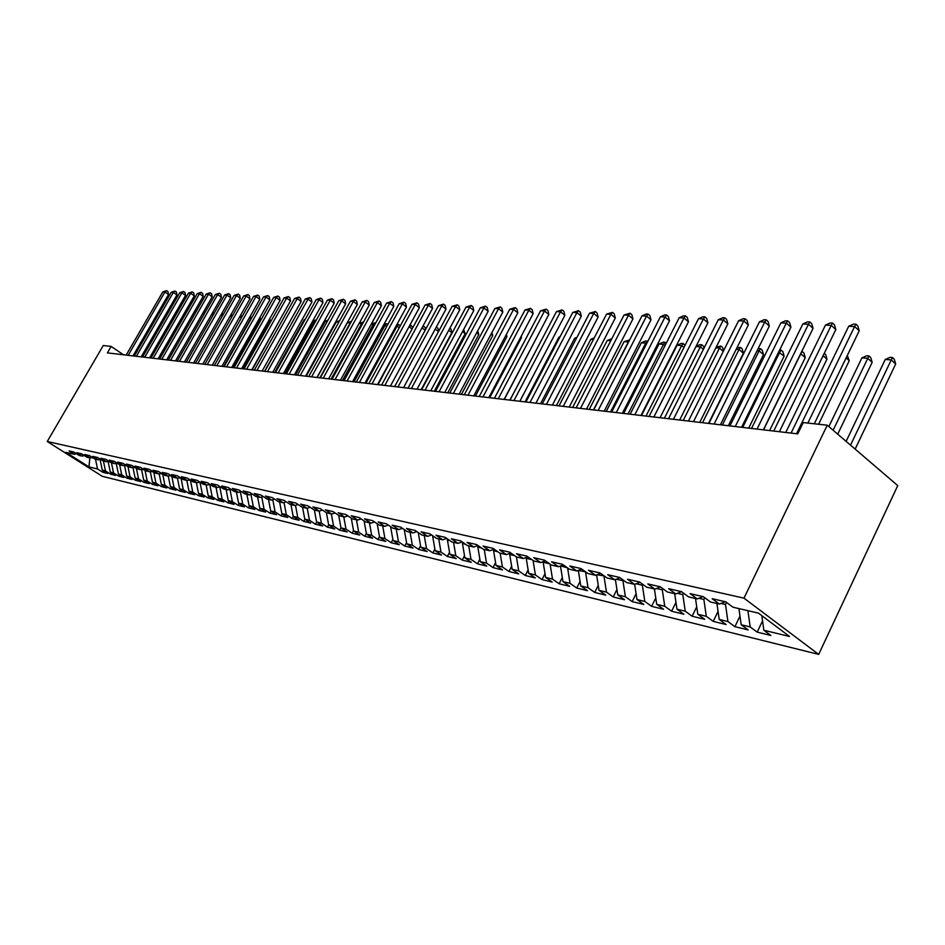 <?xml version="1.0" encoding="UTF-8"?>
<svg xmlns="http://www.w3.org/2000/svg" width="945" height="945" viewBox="0 0 945 945"><rect width="100%" height="100%" fill="white"/><g stroke="black" fill="none" stroke-linecap="round" stroke-linejoin="round"><path stroke-width="1.42" d="M123.5 354.788L111.144 346.413L107.364 352.887L797.745 433.873L803.226 422.569L827.253 425.203L897.75 485.6L818.677 654.401L102.273 476.304L47.25 441.504L743.975 598.15L818.677 654.401M89.846 457.9L88.96 466.889L97.524 468.968L102.804 472.311L107.565 473.469L102.273 470.114L105.45 470.882L110.754 474.26L115.597 475.441L110.281 472.051L113.518 472.843L118.846 476.233L123.771 477.438L118.42 474.024L121.716 474.827L127.079 478.241L132.087 479.469L126.701 476.032L130.056 476.847L135.454 480.284L140.545 481.525L135.135 478.064L138.549 478.891L143.971 482.363L149.156 483.627L143.711 480.143L147.184 480.981L152.641 484.49L157.921 485.777L152.44 482.257L155.972 483.119L161.465 486.64L166.84 487.951L161.323 484.407L164.926 485.281L170.443 488.837L175.912 490.171L170.372 486.592L174.034 487.49L179.585 491.069L185.149 492.428L179.574 488.825L183.306 489.734L188.894 493.337L194.564 494.719L188.953 491.093L192.756 492.014L198.379 495.652L204.155 497.058L198.509 493.408L202.384 494.341L208.03 498.015L213.913 499.444L208.243 495.759L212.188 496.716L217.87 500.413L223.859 501.878L218.153 498.169L222.169 499.137L227.899 502.858L234.006 504.358L228.253 500.614L232.352 501.606L238.116 505.362L244.33 506.874L238.553 503.106L242.735 504.11L248.523 507.902L254.866 509.449L249.055 505.646L253.307 506.674L259.143 510.489L265.604 512.072L259.757 508.233L264.092 509.284L269.963 513.135L276.554 514.741L270.672 510.879L275.101 511.942L280.996 515.828L287.729 517.47L281.811 513.572L286.323 514.659L292.253 518.581L299.116 520.258L293.163 516.324L297.769 517.435L303.747 521.392L310.751 523.093L304.762 519.124L309.464 520.258L315.465 524.251L322.611 525.999L316.587 521.994L321.383 523.152L327.431 527.168L328.659 524.888L333.561 526.093L339.645 530.157L347.098 531.976L340.991 527.901L346 529.106L352.119 533.204L359.726 535.059L353.584 530.948L358.698 532.177L364.853 536.311L372.625 538.213L366.459 534.055L371.68 535.319L377.87 539.489L385.808 541.426L379.595 537.244L384.934 538.532L391.159 542.737L399.274 544.722L393.037 540.493L398.483 541.816L404.755 546.056L413.048 548.076L406.763 543.812L412.339 545.17L418.647 549.447L427.128 551.526L420.808 547.214L426.514 548.596L432.845 552.919L441.528 555.034L435.161 550.687L440.996 552.104L447.375 556.463L456.246 558.637L449.855 554.242L455.821 555.695L462.235 560.09L471.319 562.31L464.893 557.881L471 559.357L477.449 563.811L486.746 566.079L480.273 561.602L486.533 563.125L493.018 567.614L502.539 569.941L496.03 565.417L502.433 566.976L508.953 571.501L518.71 573.887L512.155 569.327L518.722 570.91L525.278 575.493L535.272 577.927L528.68 573.32L535.413 574.95L542.005 579.58L552.234 582.073L545.619 577.419L552.506 579.096L559.145 583.762L569.634 586.325L562.972 581.624L570.048 583.337L576.71 588.05L587.471 590.684L580.773 585.935L588.026 587.684L594.736 592.456L605.757 595.149L599.024 590.353L606.466 592.149L613.21 596.968L624.527 599.732L617.758 594.889L625.389 596.732L632.17 601.599L643.781 604.434L636.977 599.532L644.809 601.433L651.625 606.347L663.555 609.265L656.716 604.316L664.76 606.265L671.611 611.226L683.861 614.226L676.986 609.218L685.243 611.214L692.13 616.246L704.71 619.318L697.812 614.262L706.293 616.317L713.215 621.397L726.15 624.55L719.204 619.436L727.933 621.55L734.891 626.689L748.192 629.937L741.211 624.763L750.188 626.937L757.181 632.134L770.86 635.465L763.855 630.244L761.824 615.656M326.427 512.733L328.659 524.912L334.731 528.952L327.431 527.168M88.96 466.889L66.02 452.371L74.431 454.321L76.474 453.742M763.855 630.244L789.512 636.457L758.469 613.14L732.966 607.21L725.725 601.823L712.176 598.705L719.393 604.068L710.475 601.989L703.281 596.661L690.11 593.637L697.292 598.929L688.621 596.921L681.463 591.641L668.658 588.7L675.805 593.944L667.371 591.983L660.248 586.774L647.797 583.915L654.909 589.089L646.699 587.188L639.623 582.025L627.515 579.25L634.579 584.376L626.594 582.522L619.542 577.419L607.765 574.714L614.793 579.781L607.021 577.974L600.016 572.93L588.546 570.296L595.527 575.304L587.967 573.544L580.998 568.559L569.823 565.996L576.769 570.945L569.398 569.244L562.476 564.307L551.585 561.803L558.495 566.705L551.313 565.039L544.426 560.149L533.819 557.715L540.682 562.57L533.689 560.952L526.837 556.109L516.49 553.735L523.317 558.542L516.49 556.959L509.686 552.175L499.598 549.86L506.39 554.609L499.728 553.061L492.959 548.324L483.119 546.068L489.864 550.77L483.367 549.269L476.646 544.58L467.043 542.371L473.752 547.037L467.409 545.56L460.723 540.918L451.356 538.768L458.018 543.375L451.828 541.946L445.178 537.351L436.035 535.248L442.65 539.808L436.614 538.414L429.999 533.866L421.068 531.811L427.648 536.335L421.742 534.964L415.186 530.452L406.456 528.444L412.989 532.933L407.224 531.586L400.704 527.133L392.175 525.172L398.672 529.602L393.037 528.29L386.552 523.873L378.213 521.959L384.674 526.353L379.158 525.077L372.72 520.695L364.569 518.829L370.983 523.176L365.597 521.923L359.194 517.588L351.221 515.757L357.6 520.069L352.331 518.84L345.964 514.553L338.168 512.757L344.512 517.021L339.349 515.828L333.03 511.576L325.399 509.827L331.695 514.056L326.651 512.887L320.367 508.67L312.901 506.957L319.162 511.139L314.224 509.993L307.976 505.823L300.664 504.146L306.889 508.292L302.057 507.17L295.844 503.035L288.697 501.393L294.875 505.504L290.139 504.406L283.972 500.307L276.968 498.688L283.11 502.775L278.468 501.7L272.337 497.637L265.474 496.054L271.581 500.094L267.045 499.043L260.95 495.015L254.229 493.467L260.288 497.472L255.847 496.444L249.787 492.451L243.196 490.939L249.232 494.908L244.861 493.892L238.849 489.935L232.387 488.447L238.388 492.392L234.112 491.4L228.123 487.466L221.791 486.013L227.757 489.923L223.563 488.943L217.622 485.057L211.408 483.627L217.326 487.502L213.216 486.545L207.309 482.682L201.226 481.288L207.109 485.128L203.069 484.194L197.198 480.367L191.233 478.997L197.08 482.8L193.123 481.879L187.287 478.087L181.428 476.741L187.24 480.509L183.354 479.611L177.554 475.855L171.813 474.532L177.589 478.276L173.774 477.39L168.009 473.658L162.375 472.358L168.115 476.079L164.371 475.205L158.642 471.508L153.102 470.232L158.807 473.917L155.145 473.067L149.452 469.393L144.006 468.141L149.676 471.791L146.073 470.953L140.415 467.314L135.076 466.086L140.722 469.712L137.179 468.897L131.556 465.283L126.311 464.078L131.91 467.669L128.437 466.865L122.85 463.274L117.7 462.093L123.263 465.661L119.85 464.869L114.286 461.314L109.23 460.144L114.77 463.688L111.415 462.908L105.887 459.376L100.914 458.242L106.419 461.751L103.123 460.983L97.63 457.486L92.752 456.364L98.221 459.849L94.972 459.093L89.515 455.62L84.719 454.521L90.153 457.971L86.964 457.238L81.542 453.789L76.829 452.702L82.227 456.14L79.096 455.407L73.698 451.982L69.068 450.919L74.431 454.321M750.188 626.937L747.908 610.683M741.211 624.763L738.931 608.604M726.504 602.39L725.5 604.457L721 603.418M727.933 621.55L725.5 604.457M719.204 619.436L716.924 603.489M719.393 604.068L725.24 601.705M704.698 597.712L703.86 599.449L698.887 598.291M706.293 616.317L703.86 599.449M697.812 614.262L695.508 598.516M697.292 598.929L703.092 596.614M683.495 593.141L682.798 594.57L677.388 593.318M685.243 611.214L682.798 594.57M676.986 609.218L674.683 593.684M675.805 593.944L681.522 591.688M662.87 588.688L662.303 589.834L656.48 588.475M664.76 606.265L662.303 589.834M656.716 604.316L654.412 588.971M654.909 589.089L660.46 586.928M642.789 584.341L642.364 585.215L636.139 583.774M644.809 601.433L642.364 585.215M636.977 599.532L634.674 584.329M634.579 584.376L639.978 582.297M623.239 580.088L622.932 580.714L616.341 579.19M625.389 596.732L622.932 580.714M617.758 594.889L615.396 579.545M614.793 579.781L620.05 577.773M604.198 575.942L597.063 574.725M606.466 592.149L604.009 576.332M599.024 590.353L596.614 574.891M595.527 575.304L600.642 573.379M585.652 571.89L578.316 570.39L580.773 585.935M588.026 587.684L585.569 572.068M576.769 570.945L581.742 569.091M560.716 565.89L567.484 567.874M570.048 583.337L567.602 567.957M562.972 581.624L560.527 566.268M558.495 566.705L563.338 564.921M543.529 561.531L543.162 562.251L549.411 563.692M552.506 579.096L550.12 564.189M545.619 577.419L543.162 562.251M540.682 562.57L545.407 560.846M526.767 557.29L526.235 558.33L531.799 559.617M535.413 574.95L533.063 560.503M528.68 573.32L526.235 558.33M523.317 558.542L527.912 556.877M510.394 553.168L509.709 554.502L514.612 555.636M518.722 570.91L516.419 556.9M512.155 569.327L509.709 554.502M506.39 554.609L510.867 553.002M494.341 549.293L493.585 550.77L497.861 551.762M502.433 566.976L500.141 553.156M496.03 565.417L493.585 550.77M489.864 550.77L494.235 549.222M478.489 545.867L477.839 547.12L481.513 547.97M486.533 563.125L484.242 549.47M480.273 561.602L477.839 547.12M473.752 547.037L478.016 545.537M463.003 542.501L462.459 543.564L465.566 544.285M471 559.357L468.72 545.867M464.893 557.881L462.459 543.564M458.018 543.375L462.176 541.922M447.883 539.217L447.422 540.079L449.997 540.67M455.821 555.695L453.553 542.347M449.855 554.242L447.422 540.079M442.65 539.808L446.713 538.402M433.105 535.992L432.739 536.677L434.783 537.15M440.996 552.104L438.728 538.898M435.161 550.687L432.739 536.677M427.648 536.335L431.617 534.964M418.659 532.838L419.934 533.712M426.514 548.596L424.246 535.543M420.808 547.214L418.387 533.358M412.989 532.933L416.863 531.61M404.543 529.755L405.429 530.358M412.339 545.17L410.083 532.248M406.763 543.812L404.354 530.11M398.672 529.602L402.452 528.326M398.483 541.816L396.227 529.035M393.037 540.493L390.628 526.932M384.674 526.353L388.371 525.113M384.934 538.532L382.69 525.892M379.595 537.244L377.197 523.825M370.983 523.176L374.598 521.971M371.68 535.319L369.436 522.809M366.459 534.055L364.085 520.896M357.6 520.069L361.132 518.899M358.698 532.177L356.466 519.797M353.584 530.948L351.268 518.12M344.512 517.021L347.961 515.899M346 529.106L343.767 516.856M340.991 527.901L338.712 515.403M331.695 514.056L335.073 512.958M333.561 526.093L331.341 513.974M321.383 523.152L319.174 511.139L322.469 510.076M316.587 521.994L314.378 510.028M306.889 508.292L310.125 507.252M309.464 520.258L307.219 508.186M304.762 519.124L302.554 507.288M294.875 505.504L298.041 504.488M297.769 517.435L295.501 505.303M293.163 516.324L290.965 504.595M283.11 502.775L286.205 501.795M286.323 514.659L284.032 502.48M281.811 513.572L279.614 501.96M271.581 500.094L274.617 499.137M275.101 511.942L272.786 499.716M270.672 510.879L268.486 499.373M260.288 497.472L263.265 496.538M264.092 509.284L261.777 497.105M259.757 508.233L257.583 496.846M249.232 494.908L252.138 493.999M251.169 494.306L250.543 494.495M253.307 506.674L250.992 494.601M249.055 505.646L246.893 494.365M238.388 492.392L241.235 491.506M240.691 491.672L239.687 491.991M242.735 504.11L240.432 492.156M238.553 503.106L236.404 491.932M227.757 489.923L230.545 489.061M230.426 489.097L229.044 489.522M232.352 501.606L230.06 489.758M228.253 500.614L226.103 489.534M217.326 487.502L220.067 486.663M220.244 486.769L218.614 487.112M222.169 499.137L219.89 487.407M218.153 498.169L216.015 487.195M207.109 485.128L209.79 484.312M210.192 484.572L208.384 484.738M212.188 496.716L209.908 485.092M208.243 495.759L206.104 484.891M197.08 482.8L199.714 481.997M200.34 482.411L198.344 482.411M202.384 494.341L200.116 482.824M198.509 493.408L196.383 482.635M187.24 480.509L189.827 479.729M190.677 480.284L188.492 480.131M192.756 492.014L190.5 480.603M188.953 491.093L186.838 480.426M177.589 478.276L180.117 477.508M181.18 478.205L178.829 477.898M183.306 489.734L181.062 478.418M179.574 488.825L177.471 478.253M168.115 476.079L170.596 475.335M171.86 476.15L169.356 475.701M174.034 487.49L171.789 476.268M170.372 486.592L168.257 476.032M158.807 473.917L161.252 473.185M164.926 485.281L162.694 474.166L160.048 473.551M161.323 484.407L159.197 473.799M149.676 471.791L152.074 471.082M150.905 471.437L153.562 472.051M155.972 483.119L153.775 472.181M152.44 482.257L150.29 471.614M140.722 469.712L143.073 469.015M141.939 469.358L144.514 469.948M147.184 480.981L145.01 470.279M143.711 480.143L141.549 469.464M131.91 467.669L134.225 466.995M133.127 467.314L135.619 467.893M138.549 478.891L136.411 468.401M135.135 478.064L132.95 467.362M123.263 465.661L125.531 464.999M126.701 476.032L124.516 465.318L126.89 465.873M130.056 476.847L127.965 466.558M114.77 463.688L116.991 463.038M116.341 463.227L118.314 463.889M121.716 474.827L119.649 464.739M118.42 474.024L116.235 463.404M106.419 461.751L108.604 461.113M108.285 461.207L109.892 461.94M113.518 472.843L111.475 462.92M110.281 472.051L108.108 461.526M98.221 459.849L100.371 459.223L101.611 460.014M105.45 470.882L103.418 461.054M102.273 470.114L100.111 459.672M90.153 457.971L92.267 457.368M91.322 457.64L93.472 458.136M97.524 468.968L95.504 459.223M82.227 456.14L84.306 455.537M111.144 346.413L103.265 345.539L47.25 441.504M827.253 425.203L743.975 598.15M102.804 472.311L103.584 470.953M110.754 474.26L111.557 472.866M118.846 476.233L119.661 474.815M127.079 478.241L127.906 476.8M135.454 480.284L136.293 478.808M143.971 482.363L144.833 480.863M152.641 484.49L153.515 482.942M161.465 486.64L162.351 485.068M170.443 488.837L171.352 487.23M179.585 491.069L180.507 489.427M188.894 493.337L189.839 491.672M198.379 495.652L199.336 493.94M208.03 498.015L209.01 496.267M217.87 500.413L218.874 498.629M227.899 502.858L228.914 501.039M238.116 505.362L239.144 503.484M248.523 507.902L249.574 505.988M259.143 510.489L260.218 508.54M269.963 513.135L271.061 511.127M280.996 515.828L282.118 513.773M292.253 518.581L293.399 516.478M303.747 521.392L304.916 519.23M315.465 524.251L316.658 522.042M339.645 530.157L340.956 527.712M352.119 533.204L353.524 530.582M364.853 536.311L366.353 533.5M377.87 539.489L379.465 536.488M391.159 542.737L392.86 539.536M404.755 546.056L406.563 542.643M418.647 549.447L420.56 545.808M432.845 552.919L434.877 549.045M447.375 556.463L449.525 552.341M462.235 560.09L464.515 555.719M477.449 563.811L479.859 559.156M493.018 567.614L495.57 562.665M508.953 571.501L511.658 566.256M525.278 575.493L528.125 569.929M542.005 579.58L545.017 573.674M559.145 583.762L562.322 577.501M576.71 588.05L580.065 581.411M594.736 592.456L598.256 585.416M613.21 596.968L616.931 589.503M632.17 601.599L636.091 593.684M651.625 606.347L655.759 597.961M671.611 611.226L675.97 602.343M692.13 616.246L696.725 606.82M713.215 621.397L718.058 611.403M734.891 626.689L739.994 616.081M757.181 632.134L762.556 620.877M132.985 355.899L168.517 294.533L164.914 291.981L128.189 355.332M162.823 291.875L166.568 290.635L164.914 291.981L162.823 291.875L126.157 355.096M166.568 290.635L168.009 291.662L168.517 294.533M195.119 313.386L193.879 312.511M194.824 310.858L196.135 311.614M141.195 356.856L176.951 294.97L173.337 292.395L136.375 356.3M171.21 292.288L174.99 291.048L173.337 292.395L171.21 292.288L134.308 356.052M174.99 291.048L176.443 292.076L176.951 294.97M149.558 357.836L185.539 295.419L181.901 292.832L144.703 357.269M179.751 292.726L183.566 291.462L181.901 292.832L179.751 292.726L142.6 357.021M183.566 291.462L185.019 292.501L185.539 295.419M204.061 314.236L202.75 313.303M203.766 311.519L205.077 312.452M213.145 315.098L211.774 314.118M212.802 312.322L213.936 313.705M158.051 358.84L194.28 295.879L190.618 293.269L153.173 358.261M188.421 293.151L192.284 291.887L190.618 293.269L188.421 293.151L151.035 358.013M192.284 291.887L193.749 292.938L194.28 295.879M166.698 359.856L203.151 296.352L199.478 293.706L161.784 359.277M197.245 293.6L201.143 292.324L199.478 293.706L197.245 293.6L159.622 359.017M201.143 292.324L202.62 293.375L203.151 296.352M222.394 315.984L220.953 314.945M221.992 313.138L222.949 315.016M231.808 316.882L230.296 315.795M231.336 313.976L232.116 316.351M175.498 360.884L212.188 296.825L208.491 294.167L170.549 360.305M206.223 294.049L210.168 292.761L208.491 294.167L206.223 294.049L168.34 360.045M210.168 292.761L211.645 293.824L212.188 296.825M241.4 317.815L239.806 316.669M240.845 314.839L241.447 317.733M184.44 361.935L221.39 297.309L217.657 294.616L179.467 361.344M215.354 294.509L219.334 293.21L217.657 294.616L215.354 294.509L177.223 361.084M219.334 293.21L220.823 294.273L221.39 297.309M223.646 366.53L250.827 318.524L249.492 317.567M250.354 316.043L250.827 318.524M193.548 362.998L230.734 297.793L227.001 295.088L188.551 362.419M224.65 294.97L228.678 293.659L227.001 295.088L224.65 294.97L186.271 362.148M228.678 293.659L230.167 294.745L230.734 297.793M232.99 367.629L260.336 319.197L259.343 318.477M259.981 317.343L260.336 319.197M202.821 364.085L240.254 298.301L236.498 295.561L197.788 363.494M234.1 295.442L238.175 294.119L236.498 295.561L234.1 295.442L195.473 363.223M238.175 294.119L239.676 295.218L240.254 298.301M242.487 368.739L270.022 319.882L269.372 319.41M269.786 318.678L270.022 319.882M212.259 365.195L249.952 298.809L246.161 296.045L207.203 364.605M243.727 295.927L247.85 294.592L246.161 296.045L243.727 295.927L204.841 364.321M247.85 294.592L249.362 295.69L249.952 298.809M252.161 369.873L279.59 320.367M221.874 366.329L259.816 299.317L256.012 296.541L216.783 365.727M253.532 296.423L257.69 295.076L256.012 296.541L253.532 296.423L214.373 365.443M257.69 295.076L259.213 296.187L259.816 299.317M231.667 367.475L269.868 299.849L266.041 297.049L226.54 366.873M263.513 296.919L267.718 295.561L266.041 297.049L263.513 296.919L224.083 366.589M267.718 295.561L269.254 296.683L269.868 299.849M294.072 319.103L264.529 371.326M241.636 368.644L280.098 300.38L276.247 297.557L236.486 368.042M273.672 297.427L277.924 296.057L276.247 297.557L273.672 297.427L233.982 367.747M277.924 296.057L279.472 297.191L280.098 300.38M304.94 319.847L304.125 319.788L274.664 372.519M304.125 319.788L305.247 319.292M251.795 369.838L290.517 300.935L286.642 298.077L246.61 369.223M284.032 297.947L288.331 296.565L286.642 298.077L284.032 297.947L244.058 368.928M288.331 296.565L289.879 297.71L290.517 300.935M316.02 320.603L314.65 320.509L284.988 373.724M314.65 320.509L316.54 319.67M262.143 371.042L301.136 301.49L297.238 298.608L256.922 370.44M294.568 298.478L298.927 297.084L297.238 298.608L294.568 298.478L254.323 370.133M298.927 297.084L300.475 298.23L301.136 301.49M327.313 321.371L325.363 321.241L295.501 374.964M325.363 321.241L328.057 320.048M272.692 372.283L311.944 302.057L308.035 299.152L267.447 371.668M305.318 299.01L309.724 297.604L308.035 299.152L305.318 299.01L264.789 371.361M309.724 297.604L311.283 298.774L311.944 302.057M338.842 322.162L336.278 321.985L306.215 376.216M336.278 321.985L339.728 320.544M283.441 373.547L322.966 302.636L319.032 299.707L278.161 372.921M316.268 299.565L320.721 298.147L319.032 299.707L316.268 299.565L275.456 372.613M320.721 298.147L322.292 299.317L322.966 302.636M319.894 377.823L350.205 322.93L347.394 322.741L317.13 377.492M350.489 323.143L351.067 322.103M347.394 322.741L351.481 321.335M294.403 374.834L334.211 303.227L330.254 300.262L289.087 374.208M327.431 300.12L331.931 298.691L330.254 300.262L327.431 300.12L286.335 373.889M331.931 298.691L333.514 299.872L334.211 303.227M331.069 379.134L361.592 323.71L359.076 323.544M362.313 324.253L361.592 323.71L363.412 322.269M359.206 323.308L363.211 322.115M305.578 376.145L345.657 303.829L341.688 300.841L300.226 375.519M338.806 300.687L343.366 299.246L341.688 300.841L338.806 300.687L297.427 375.189M343.366 299.246L344.96 300.439L345.657 303.829M342.468 380.469L373.192 324.501L371.149 324.359M374.374 325.387L373.192 324.501L374.811 322.895L375.472 323.391M371.479 323.769L374.811 322.895M316.977 377.48L357.34 304.444L353.347 301.42L311.59 376.854M350.406 301.278L355.025 299.813L353.347 301.42L350.406 301.278L308.731 376.512M355.025 299.813L356.619 301.018L357.34 304.444M354.08 381.827L385.028 325.316L383.481 325.21M386.682 326.557L385.028 325.316L386.647 323.686L387.781 324.548M384.001 324.241L386.647 323.686M328.6 378.839L369.259 305.058L365.231 302.022L323.19 378.213M362.242 301.868L366.92 300.392L365.231 302.022L362.242 301.868L320.272 377.87M366.92 300.392L368.526 301.609L369.259 305.058M365.939 383.221L397.089 326.131L396.061 326.06M399.239 327.761L397.089 326.131L398.707 324.489L400.302 325.824M396.794 324.726L398.707 324.489M340.46 380.233L381.402 305.696L377.362 302.624L335.014 379.595M374.303 302.471L379.039 300.983L377.362 302.624L374.303 302.471L332.038 379.24M379.039 300.983L380.658 302.211L381.402 305.696M378.024 384.639L408.89 326.946M412.067 329.002L409.398 326.97L411.004 325.316L412.823 327.608M409.823 325.234L411.004 325.316M352.568 381.65L393.805 306.345L389.73 303.25L347.087 381.012M386.623 303.085L391.419 301.585L389.73 303.25L386.623 303.085L344.051 380.658M391.419 301.585L393.037 302.825L393.805 306.345M425.144 330.277L421.99 327.868M422.935 326.119L425.144 327.372L425.604 329.439M423.549 326.155L422.084 327.679M364.924 383.103L406.456 307.019L402.369 303.877L359.407 382.453M399.18 303.723L404.047 302.199L402.369 303.877L399.18 303.723L356.3 382.087M404.047 302.199L405.677 303.451L406.456 307.019M438.504 331.589L435.22 329.073M436.295 327.076L437.948 328.234L438.645 331.341M377.527 384.58L419.367 307.692L415.257 304.526L371.987 383.93M412.008 304.361L416.934 302.825L415.257 304.526L412.008 304.361L368.822 383.564M416.934 302.825L418.576 304.101L419.367 307.692M421.163 389.694L451.828 332.687L448.721 330.301M449.844 328.222L451.013 329.12L451.828 332.687M390.415 386.092L432.55 308.389L428.416 305.188L384.828 385.442M425.096 305.022L430.081 303.475L428.416 305.188L425.096 305.022L381.591 385.064M430.081 303.475L431.735 304.751L432.55 308.389M434.298 391.242L465.176 333.632L462.518 331.577M463.652 329.474L465.176 333.632M403.562 387.639L446.016 309.086L441.858 305.861L397.951 386.978M438.468 305.684L443.524 304.125L441.858 305.861L438.468 305.684L394.644 386.588M443.524 304.125L445.178 305.412L446.016 309.086M447.717 392.813L478.82 334.589L476.623 332.888M477.745 330.774L478.82 334.589M417.005 389.21L459.754 309.806L455.584 306.546L411.347 388.549M452.123 306.369L457.238 304.798L455.584 306.546L452.123 306.369L407.98 388.159M457.238 304.798L458.916 306.097L459.754 309.806M461.42 394.419L492.735 335.569L491.022 334.235M492.002 332.404L492.735 335.569M430.731 390.828L473.799 310.551L469.606 307.243L425.049 390.155M466.062 307.066L471.26 305.471L469.606 307.243L466.062 307.066L421.6 389.753M471.26 305.471L472.937 306.794L473.799 310.551M475.418 396.061L506.957 336.574L505.74 335.617M506.425 334.329L506.957 336.574M444.764 392.47L488.152 311.307L483.934 307.964L439.047 391.797M480.32 307.786L485.576 306.168L483.934 307.964L480.32 307.786L435.515 391.384M485.576 306.168L487.266 307.503L488.152 311.307M489.711 397.739L521.486 337.601L520.789 337.058M521.179 336.326L521.486 337.601M459.116 394.148L502.823 312.074L498.57 308.696L453.352 393.474M494.885 308.519L500.224 306.889L498.57 308.696L494.885 308.519L449.749 393.049M500.224 306.889L501.913 308.235L502.823 312.074M504.335 399.452L536.181 338.534M473.776 395.872L517.825 312.854L513.548 309.452L467.988 395.199M509.768 309.263L515.179 307.609L513.548 309.452L509.768 309.263L464.302 394.762M515.179 307.609L516.891 308.98L517.825 312.854M543.611 336.136L509.898 400.113M488.789 397.632L533.157 313.657L528.857 310.22L482.966 396.947M524.995 310.019L530.488 308.365L528.857 310.22L524.995 310.019L479.186 396.51M530.488 308.365L532.2 309.736L533.157 313.657M559.818 337.247L558.908 337.188L525.066 401.885M558.908 337.188L560.125 336.656M504.134 399.428L548.832 314.484L544.521 310.999L498.275 398.743M540.564 310.81L546.139 309.121L544.521 310.999L540.564 310.81L494.412 398.294M546.139 309.121L547.864 310.515L548.832 314.484M576.403 338.381L574.654 338.263L540.564 403.704M574.654 338.263L577.005 337.223M519.844 401.271L564.874 315.323L560.539 311.803L513.95 400.585M556.499 311.602L562.145 309.901L560.539 311.803L556.499 311.602L509.993 400.125M562.145 309.901L563.881 311.307L564.874 315.323M593.389 339.538L590.767 339.361L556.416 405.57M590.767 339.361L594.287 337.802M535.921 403.161L581.293 316.185L576.934 312.63L529.991 402.464M572.8 312.417L578.529 310.704L576.934 312.63L572.8 312.417L525.94 401.991M578.529 310.704L580.277 312.122L581.293 316.185M610.789 340.732L607.233 340.483L572.635 407.472M607.233 340.483L611.805 338.747M552.388 405.098L598.102 317.071L593.72 313.468L546.423 404.389M589.491 313.256L595.303 311.519L593.72 313.468L589.491 313.256L542.276 403.905M595.303 311.519L597.063 312.96L598.102 317.071M593.46 409.906L628.366 341.925L624.09 341.641L589.243 409.421M628.543 342.078L629.134 340.921M624.09 341.641L629.642 339.94M569.244 407.071L615.313 317.969L610.907 314.331L563.244 406.362M606.572 314.118L612.478 312.358L610.907 314.331L606.572 314.118L559.003 405.866M612.478 312.358L614.238 313.811L615.313 317.969M610.553 411.914L645.718 343.118L641.348 342.811L606.241 411.406M646.569 343.803L645.718 343.118L647.219 341.11L647.727 341.535M641.348 342.811L645.459 340.991L647.219 341.11M586.526 409.102L632.937 318.902L628.508 315.217L580.49 408.394M624.066 314.992L630.067 313.208L628.508 315.217L624.066 314.992L576.131 407.874M630.067 313.208L631.839 314.685L632.937 318.902M628.071 413.969L663.496 344.323L659.008 344.027L623.653 413.449M665.032 345.61L663.496 344.323L664.973 342.303L666.19 343.318M659.008 344.027L663.177 342.184L664.973 342.303M604.221 411.169L650.987 319.847L646.545 316.114L598.15 410.461M641.998 315.89L646.262 314L648.093 314.083L646.545 316.114L641.998 315.89L593.696 409.941M648.093 314.083L649.865 315.583L650.987 319.847M646.002 416.072L681.688 345.575L677.104 345.256L641.478 415.54M683.956 347.465L681.688 345.575L683.152 343.519L684.995 345.409M677.104 345.256L681.31 343.389L683.152 343.519M622.377 413.308L669.497 320.816L665.02 317.047L616.258 412.587M660.366 316.811L664.689 314.898L666.556 314.992L665.02 317.047L660.366 316.811L611.687 412.055M666.556 314.992L668.339 316.492L669.497 320.816M664.382 418.233L700.339 346.839L695.957 346.543M703.364 349.402L700.339 346.839L701.781 344.76L703.517 346.224L704.025 348.091M696.063 346.331L699.891 344.641L701.781 344.76M640.982 415.481L688.456 321.808L683.967 317.992L634.839 414.76M679.183 317.756L683.566 315.819L685.479 315.913L683.967 317.992L679.183 317.756L630.15 414.217M685.479 315.913L687.275 317.437L688.456 321.808M683.223 420.442L719.44 348.15L715.814 347.902M723.268 351.41L719.44 348.15L720.87 346.035L722.606 347.524L723.539 350.878M716.204 347.122L720.87 346.035M660.071 417.725L707.911 322.836L703.399 318.961L653.881 417.005M698.497 318.725L702.926 316.764L704.899 316.858L703.399 318.961L698.497 318.725L649.073 416.438M704.899 316.858L706.695 318.406L707.911 322.836M708.502 423.407L743.408 353.241L739.025 349.485L736.19 349.296M702.548 422.71L739.025 349.485L740.431 347.347L742.179 348.847L743.408 353.241M736.887 347.914L740.431 347.347M679.656 420.017L727.863 323.875L723.327 319.965L673.431 419.296M718.294 319.717L722.795 317.721L724.803 317.827L723.327 319.965L718.294 319.717L668.505 418.718M724.803 317.827L726.611 319.386L727.863 323.875M728.347 425.734L763.501 354.659L759.107 350.855L757.11 350.725M722.358 425.037L759.107 350.855L760.489 348.693L762.249 350.205L763.501 354.659M758.114 348.705L760.489 348.693M699.749 422.38L748.334 324.95L743.774 320.993L693.5 421.647M738.612 320.733L743.16 318.713L745.227 318.819L743.774 320.993L738.612 320.733L688.432 421.057M745.227 318.819L747.046 320.402L748.334 324.95M748.712 428.12L784.126 356.111L778.597 352.19M742.687 427.412L779.708 352.261L781.066 350.063L782.838 351.599L784.126 356.111M779.684 349.969L781.066 350.063M720.385 424.801L769.336 326.049L764.765 322.044L714.101 424.069M759.473 321.772L764.08 319.741L766.206 319.835L764.765 322.044L759.473 321.772L708.904 423.454M766.206 319.835L768.025 321.442L769.336 326.049M769.608 430.577L805.282 357.6L800.663 353.69M763.548 429.869L800.84 353.702L802.187 351.481L803.947 353.028L805.282 357.6M741.589 427.282L790.918 327.183L786.323 323.119L735.269 426.549M780.877 322.847L785.555 320.78L787.728 320.887L786.323 323.119L780.877 322.847L729.93 425.923M787.728 320.887L789.559 322.517L790.918 327.183M791.059 433.093L826.981 359.124L823.119 355.698M824.276 353.312L825.623 354.505L826.981 359.124M763.371 429.845L813.078 328.352L808.471 324.229L757.016 429.101M802.872 323.946L807.609 321.855L809.841 321.962L808.471 324.229L802.872 323.946L751.523 428.451M809.841 321.962L811.684 323.615L813.078 328.352M818.594 424.258L849.271 360.695L846.141 357.895M847.299 355.485L849.271 360.695M785.768 432.467L835.841 329.545L831.222 325.375L779.377 431.723M825.469 325.08L830.265 322.966L832.569 323.072L831.222 325.375L825.469 325.08L773.731 431.062M832.569 323.072L834.411 324.737L835.841 329.545M837.707 434.168L872.176 362.313L867.699 358.273L861.911 357.883L828.859 426.585M833.124 430.235L868.951 355.946L870.735 357.553L872.176 362.313M861.911 357.883L866.636 355.792L868.951 355.946M814.295 423.785L859.241 330.774L854.599 326.545L807.857 423.077M848.693 326.249L853.559 324.1L855.922 324.206L854.599 326.545L848.693 326.249L796.564 433.731M855.922 324.206L857.776 325.907L859.241 330.774M855.142 449.099L895.695 363.967L891.206 359.88L885.264 359.478L846.118 441.374M850.524 445.142L892.423 357.517L894.218 359.147L895.695 363.967M885.264 359.478L890.048 357.352L892.423 357.517"/></g></svg>

